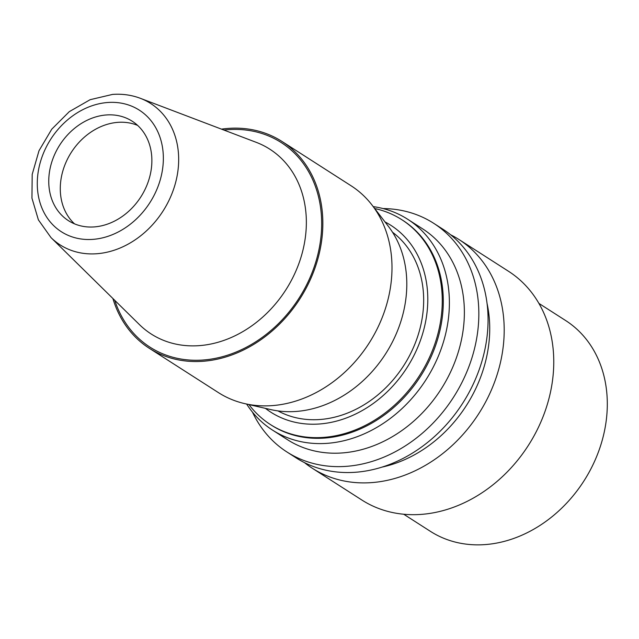 <?xml version="1.0" encoding="UTF-8"?>
<svg xmlns="http://www.w3.org/2000/svg" width="639" height="639" viewBox="0 0 639 639"><rect width="100%" height="100%" fill="white"/><g stroke="black" fill="none" stroke-linecap="round" stroke-linejoin="round"><path stroke-width="0.96" d="M252.493 412.171A135.859 110.723 -57.3 0 0 286.911 451.965L296.129 457.883A135.859 110.723 -57.3 0 0 355.707 472.245A135.859 110.723 -57.3 0 0 479.09 369.949A135.859 110.723 -57.3 0 0 442.795 229.145L433.569 223.227A135.859 110.723 -57.3 0 0 383.049 208.562M286.911 451.965A135.859 110.723 -57.3 0 0 346.482 466.334A135.859 110.723 -57.3 0 0 469.865 364.038A135.859 110.723 -57.3 0 0 433.569 223.227M272.478 430.079L287.462 439.688A125.228 102.056 -57.3 0 0 342.376 452.931A125.228 102.056 -57.3 0 0 456.102 358.639A125.228 102.056 -57.3 0 0 422.651 228.858L407.666 219.249A125.228 102.056 122.7 0 1 441.118 349.03A125.228 102.056 122.7 0 1 327.392 443.322A125.228 102.056 122.7 0 1 272.478 430.079A125.228 102.056 122.7 0 1 246.638 404.064M373.232 206.621A125.228 102.056 122.7 0 1 407.666 219.249M374.694 208.522A121.682 99.165 122.7 0 1 401.715 219.64A121.682 99.165 122.7 0 1 434.224 345.755A121.682 99.165 122.7 0 1 323.709 437.38A121.682 99.165 122.7 0 1 270.353 424.512A121.682 99.165 122.7 0 1 248.978 404.599M384.982 221.909A111.05 90.498 122.7 0 1 421.764 336.521A111.05 90.498 122.7 0 1 319.604 423.976A111.05 90.498 122.7 0 1 265.433 408.361M392.506 232.213A106.322 86.648 122.7 0 1 415.542 342.4A106.322 86.648 122.7 0 1 320.083 419.504A106.322 86.648 122.7 0 1 277.933 410.901M149.262 348.271L218.426 392.618A122.864 100.131 -57.3 0 0 244.809 403.64L270.936 409.623A113.415 92.431 -57.3 0 0 296.312 411.436A113.415 92.431 -57.3 0 0 393.017 340.795A113.415 92.431 -57.3 0 0 388.424 226.382L372.09 205.135A122.864 100.131 -57.3 0 0 351.059 185.757L281.903 141.411A122.864 100.131 122.7 0 1 314.723 268.755A122.864 100.131 122.7 0 1 203.138 361.267A122.864 100.131 122.7 0 1 149.262 348.271A122.864 100.131 122.7 0 1 112.887 298.485M244.809 403.64A122.864 100.131 -57.3 0 0 272.302 405.613A122.864 100.131 -57.3 0 0 377.058 329.085A122.864 100.131 -57.3 0 0 372.09 205.135M221.469 129.134A122.864 100.131 122.7 0 1 228.019 128.423A122.864 100.131 122.7 0 1 281.903 141.411M74.515 223.85A59.068 48.141 122.7 0 1 65.705 162.945A59.068 48.141 122.7 0 1 117.824 122.353A59.068 48.141 122.7 0 1 137.641 125.412M487.054 303.469A125.228 102.056 122.7 0 1 382.138 467.085M450.591 234.745A135.859 110.723 122.7 0 1 458.93 239.489A135.859 110.723 122.7 0 1 495.225 380.293A135.859 110.723 122.7 0 1 371.842 482.597A135.859 110.723 122.7 0 1 312.263 468.227A135.859 110.723 122.7 0 1 304.476 462.62M312.263 468.227L361.834 500.01A135.859 110.723 -57.3 0 0 421.405 514.379A135.859 110.723 -57.3 0 0 544.787 412.075A135.859 110.723 -57.3 0 0 508.5 271.271L458.93 239.489M538.901 303.397L565.579 320.498A125.228 102.056 122.7 0 1 599.031 450.287A125.228 102.056 122.7 0 1 485.305 544.58A125.228 102.056 122.7 0 1 430.39 531.336L403.72 514.235M94.332 226.909A59.068 48.141 -57.3 0 0 147.976 182.427A59.068 48.141 -57.3 0 0 132.201 121.21A59.068 48.141 -57.3 0 0 106.298 114.964A59.068 48.141 -57.3 0 0 52.654 159.438A59.068 48.141 -57.3 0 0 68.429 220.663A59.068 48.141 -57.3 0 0 94.332 226.909M401.715 219.64L402.754 220.311A121.682 99.165 122.7 0 1 435.263 346.426A121.682 99.165 122.7 0 1 324.756 438.05A121.682 99.165 122.7 0 1 271.391 425.183L270.353 424.512M223.922 130.06A121.53 99.045 122.7 0 1 227.891 129.685A121.53 99.045 122.7 0 1 320.954 236.901A121.53 99.045 122.7 0 1 203.274 360.005A121.53 99.045 122.7 0 1 114.756 300.322M199.384 345.635A109.804 89.484 122.7 0 1 139.374 324.548L51.008 237.612A83.949 68.413 122.7 0 0 96.888 253.731A83.949 68.413 122.7 0 0 175.254 183.856A83.949 68.413 122.7 0 0 140.332 98.302L256.207 142.329A109.804 89.484 122.7 0 1 301.88 254.234A109.804 89.484 122.7 0 1 199.384 345.635M92.998 239.361A72.215 58.852 122.7 0 1 37.701 175.653A72.215 58.852 122.7 0 1 107.624 102.504A72.215 58.852 122.7 0 1 162.929 166.22A72.215 58.852 122.7 0 1 92.998 239.361M140.332 98.302C131.546 94.995 122.265 93.701 112.504 94.42L90.147 99.692L69.3 111.649L51.751 129.182L39.003 150.724L32.19 174.407L31.95 198.146L38.388 219.872L51.008 237.612"/></g></svg>
